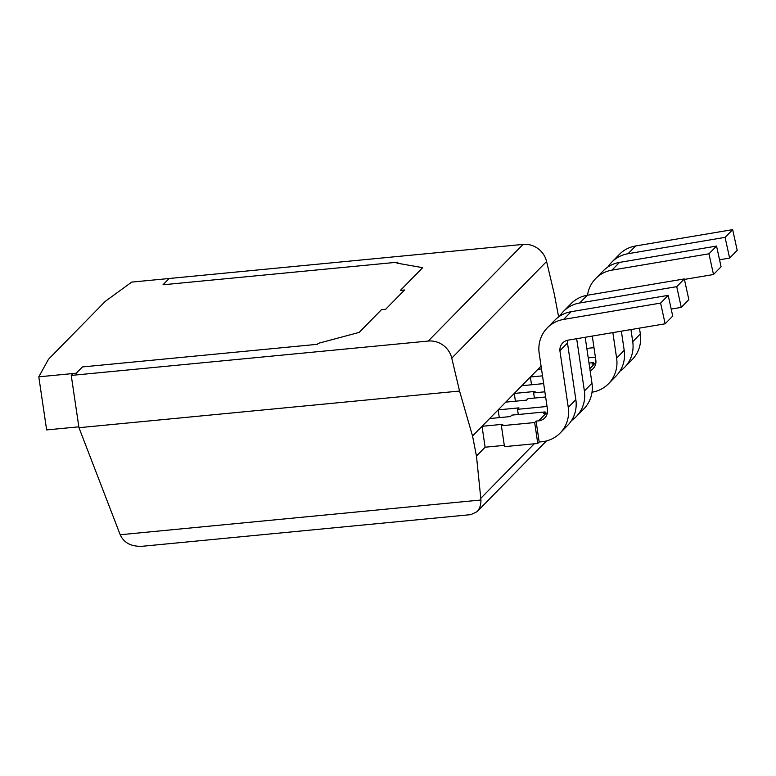 <?xml version="1.0" encoding="UTF-8"?>
<svg xmlns="http://www.w3.org/2000/svg" width="776" height="776" viewBox="0 0 776 776"><rect width="100%" height="100%" fill="white"/><g stroke="black" fill="none" stroke-linecap="round" stroke-linejoin="round"><path stroke-width="1.16" d="M73.119 373.518L71.246 375.419L428.236 341.052A21.553 20.457 44.4 0 1 451.768 358.143L546.585 261.493A21.553 20.457 -135.6 0 0 523.053 244.401L166.035 278.797M546.585 261.493L554.374 294.395L558.623 316.918M546.459 440.923L477.036 511.694L470.877 514.633L142.677 546.236C131.503 546.847 124.005 543.016 120.202 534.742L78.968 427.692L459.557 391.046L451.768 358.143M459.557 391.046L472.535 435.976L476.464 456.026L480.955 500.006L120.202 534.742M541.076 366.107L472.535 435.976M477.036 511.694C479.655 508.92 480.965 505.03 480.955 500.006M476.464 456.026L485.116 447.209L482.022 426.305L502.819 424.297L501.393 425.752L504.487 446.656L537.758 443.455L534.674 422.551L501.393 425.752M71.246 375.419L78.968 427.692M607.977 266.934A32.33 30.691 44.4 0 1 611.779 262.133A32.33 30.691 44.4 0 1 628.065 253.703L725.085 237.369L729.615 258.088L719.546 259.776M729.615 258.088L737.2 250.347L732.67 229.638L635.651 245.963A32.33 30.691 -135.6 0 0 619.364 254.402L611.779 262.133M588.227 357.872L595.396 357.183M593.989 347.687L586.821 348.385M732.67 229.638L725.085 237.369M630.956 329.567L632.741 341.673A32.33 30.691 44.4 0 1 624.622 367.31A32.33 30.691 44.4 0 1 619.898 371.209M624.622 367.31L632.207 359.579A32.33 30.691 -135.6 0 0 640.326 333.942L639.463 328.132M595.745 363.643A10.777 10.234 44.4 0 1 594.562 363.828L592.03 364.07L593.456 362.625L588.994 363.052M713.493 274.52L721.079 266.779L716.549 246.07L619.529 262.395A32.33 30.691 -135.6 0 0 603.253 270.834L595.667 278.565A32.33 30.691 44.4 0 1 611.944 270.135L708.963 253.8L713.493 274.52L684.422 279.409M612.856 332.613L616.619 358.105A32.33 30.691 44.4 0 1 608.51 383.742L616.096 376.011A32.33 30.691 -135.6 0 0 624.205 350.374L621.372 331.177M541.493 368.94L537.962 369.279L530.377 377.01L542.511 375.846M593.456 362.625L593.65 363.915M531.531 384.78L530.377 377.01M608.51 383.742A32.33 30.691 44.4 0 1 592.01 392.22M587.51 295.22A32.33 30.691 44.4 0 1 595.667 278.565M590.129 370.734A10.777 10.234 -135.6 0 0 593.126 368.658A10.777 10.234 -135.6 0 0 595.822 360.103L592.282 336.076M716.549 246.07L708.963 253.8M515.409 401.211L514.265 393.442L535.062 391.434L533.636 392.889L544.878 391.802M533.636 392.889L534.402 398.069M543.539 382.791L542.637 383.703L521.85 385.711L514.265 393.442M559.622 316.23A32.33 30.691 44.4 0 1 563.424 311.428A32.33 30.691 44.4 0 1 579.711 302.989L676.73 286.664L681.26 307.374L671.192 309.071M681.26 307.374L688.846 299.643L684.316 278.933L587.296 295.258A32.33 30.691 -135.6 0 0 571.01 303.697L563.424 311.428M545.635 396.982L527.942 398.689L526.526 400.135L505.729 402.143L498.143 409.873L518.94 407.866L517.514 409.321L547.041 406.478M684.316 278.933L676.73 286.664M499.288 417.643L498.143 409.873M576.665 338.705L584.386 390.968A32.33 30.691 44.4 0 1 576.267 416.605A32.33 30.691 44.4 0 1 571.543 420.505M576.267 416.605L583.853 408.874A32.33 30.691 -135.6 0 0 591.972 383.237L585.182 337.269M517.514 409.321L518.281 414.5M547.39 412.939A10.777 10.234 44.4 0 1 546.207 413.123L543.675 413.365L545.101 411.92L511.83 415.121L510.404 416.566L489.607 418.574L482.022 426.305M665.139 323.805L672.724 316.075L668.194 295.365L571.175 311.69A32.33 30.691 -135.6 0 0 554.888 320.129L547.303 327.86A32.33 30.691 44.4 0 1 563.589 319.421L660.609 303.096L665.139 323.805L568.119 340.14A10.777 10.234 -135.6 0 0 562.687 342.953A10.777 10.234 -135.6 0 0 559.903 350.762L568.265 407.4A32.33 30.691 44.4 0 1 560.146 433.037A32.33 30.691 44.4 0 1 541.706 441.757L539.174 442L537.758 443.455M560.146 433.037L567.731 425.306A32.33 30.691 -135.6 0 0 575.85 399.669L567.489 343.031A10.777 10.234 44.4 0 1 567.654 340.227M545.101 411.92L545.285 413.21M504.293 445.366L485.116 447.209M534.674 422.551L536.09 421.096L539.174 442M536.09 421.096L538.622 420.854A10.777 10.234 -135.6 0 0 544.762 417.944A10.777 10.234 -135.6 0 0 547.468 409.398L539.029 352.236A32.33 30.691 44.4 0 1 547.303 327.86M567.489 343.031L559.903 350.762M668.194 295.365L660.609 303.096M38.8 376.826L76.232 373.217L82.392 366.941L317.316 344.321L318.267 343.351L359.191 332.4L381.462 309.702L385.623 309.304L404.587 289.972L400.426 290.37L422.697 267.671L396.963 263.132L397.904 262.162L162.989 284.782L169.149 278.497L131.716 282.105L105.361 301.292L48.519 359.23L38.8 376.826L46.638 429.923L78.842 426.829M523.053 244.401L428.236 341.052M534.276 443.785L480.848 498.25M635.651 245.963L628.065 253.703M640.326 333.942L632.741 341.673M624.205 350.374L616.619 358.105M619.529 262.395L611.944 270.135M594.562 363.828L589.818 368.658M587.296 295.258L579.711 302.989M591.972 383.237L584.386 390.968M575.85 399.669L568.265 407.4M538.622 420.854L546.207 413.123M571.175 311.69L563.589 319.421"/></g></svg>
